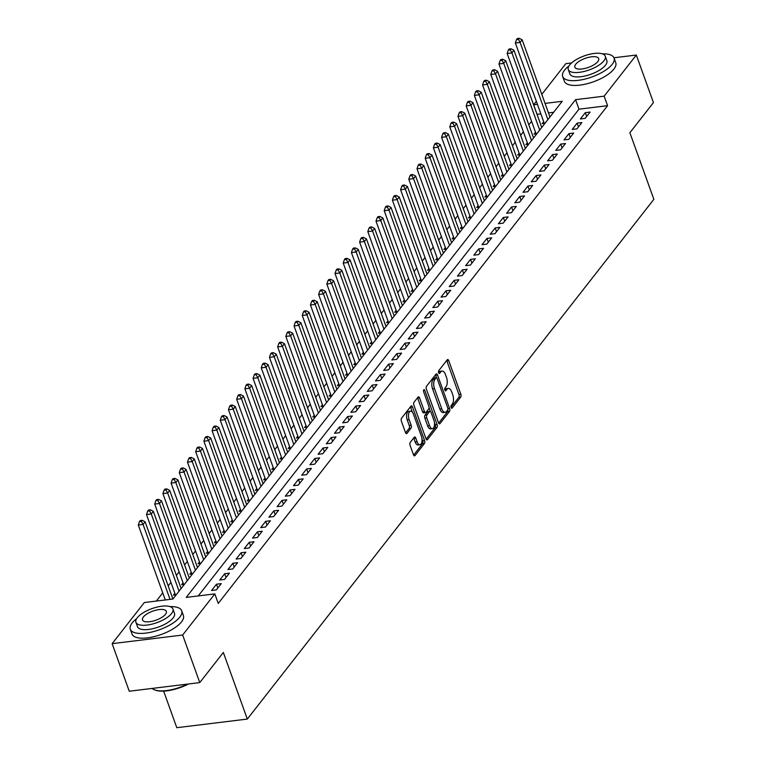 <?xml version="1.0" encoding="UTF-8"?>
<svg xmlns="http://www.w3.org/2000/svg" width="766" height="766" viewBox="0 0 766 766"><rect width="100%" height="100%" fill="white"/><g stroke="black" fill="none" stroke-linecap="round" stroke-linejoin="round"><path stroke-width="1.15" d="M451.117 407.474A1.503 0.718 83 0 0 451.863 408.249A1.503 0.718 83 0 0 452.151 408.067L460.701 397.133A2.145 1.025 83 0 0 460.835 394.241L448.732 360.623A2.145 1.025 83 0 0 447.66 359.522A2.145 1.025 83 0 0 447.248 359.781L438.707 370.715A1.503 0.718 83 0 0 438.612 372.736A1.503 0.718 83 0 0 439.358 373.511A1.503 0.718 83 0 0 439.646 373.329L440.747 371.912A6.865 3.275 83 0 1 442.068 371.079A6.865 3.275 83 0 1 445.477 374.593L446.482 377.399A6.865 3.275 83 0 1 446.061 386.667L444.96 388.084A1.503 0.718 83 0 0 444.864 390.105A1.503 0.718 83 0 0 445.611 390.88A1.503 0.718 83 0 0 445.898 390.698L447.009 389.281A6.865 3.275 83 0 1 448.321 388.448A6.865 3.275 83 0 1 451.729 391.962L452.735 394.768A6.865 3.275 83 0 1 452.313 404.036L451.212 405.453A1.503 0.718 83 0 0 451.117 407.474M410.222 442.442A2.145 1.025 83 0 0 410.088 445.343L413.487 454.774A2.145 1.025 83 0 0 414.55 455.866A2.145 1.025 83 0 0 414.961 455.607L424.46 443.476A2.145 1.025 83 0 0 424.584 440.574L412.481 406.957A2.145 1.025 83 0 0 411.419 405.856A2.145 1.025 83 0 0 411.007 406.124L401.518 418.255A2.145 1.025 83 0 0 401.384 421.156L405.482 432.541A2.145 1.025 83 0 0 406.545 433.642A2.145 1.025 83 0 0 406.957 433.384L411.026 428.194A2.145 1.025 83 0 0 411.16 425.293L409.121 419.644A5.735 2.738 83 0 1 410.576 411.198A5.735 2.738 83 0 1 413.429 414.138L421.396 436.275A5.735 2.738 83 0 1 419.94 444.72A5.735 2.738 83 0 1 417.087 441.771L415.766 438.085A2.145 1.025 83 0 0 414.693 436.984A2.145 1.025 83 0 0 414.282 437.252L410.222 442.442M613.959 57.776L636.326 55.037L653.446 102.606L629.882 132.729L653.858 199.323L247.313 719.073L223.337 652.479L199.773 682.602L182.653 635.033L112.142 643.66L144.314 602.536L172.896 599.031L562.225 101.294L545.057 103.4M636.326 55.037L604.154 96.162L575.572 99.666L186.234 597.403L214.825 593.899L182.653 635.033M214.825 593.899L218.243 603.417L607.582 105.679L604.154 96.162M438.506 422.784A2.145 1.025 83 0 0 439.569 423.885A2.145 1.025 83 0 0 439.981 423.617L449.479 411.486A2.145 1.025 83 0 0 449.613 408.584L437.501 374.967A2.145 1.025 83 0 0 436.438 373.875A2.145 1.025 83 0 0 436.026 374.134L426.538 386.265A2.145 1.025 83 0 0 426.403 389.166L438.506 422.784M436.965 427.476L427.476 439.617A2.145 1.025 83 0 1 427.064 439.875A2.145 1.025 83 0 1 425.992 438.774L413.889 405.157A2.145 1.025 83 0 1 414.023 402.265L418.083 397.066A2.145 1.025 83 0 1 418.495 396.807A2.145 1.025 83 0 1 419.567 397.908L424.469 411.543A2.145 1.025 83 0 0 425.542 412.644A2.145 1.025 83 0 0 425.953 412.376L428.644 408.939A2.145 1.025 83 0 0 428.778 406.037L423.665 391.847A1.503 0.718 83 0 1 424.048 389.635A1.503 0.718 83 0 1 424.795 390.401L437.099 424.584A2.145 1.025 83 0 1 436.965 427.476L435.059 427.715L426.135 439.119M174.868 593.324L173.432 595.163L176.19 594.828M183.064 582.849L181.628 584.688L184.386 584.343M191.261 572.374L189.824 574.203L192.582 573.868M199.457 561.89L198.03 563.728L200.778 563.393M207.653 551.415L206.226 553.243L208.974 552.908M215.849 540.94L214.423 542.768L217.171 542.433M224.045 530.455L222.619 532.293L225.367 531.958M232.242 519.98L230.815 521.809L233.563 521.474M240.438 509.495L239.011 511.334L241.759 510.999M248.644 499.02L247.207 500.859L249.955 500.514M256.84 488.545L255.404 490.374L258.152 490.039M265.036 478.061L263.6 479.899L266.348 479.564M273.232 467.586L271.796 469.414L274.544 469.079M281.428 457.111L279.992 458.939L282.74 458.604M289.625 446.626L288.188 448.464L290.936 448.12M297.821 436.151L296.385 437.98L299.133 437.645M306.017 425.666L304.581 427.505L307.329 427.169M314.213 415.191L312.777 417.03L315.525 416.685M322.409 404.716L320.973 406.545L323.721 406.21M330.606 394.231L329.169 396.07L331.917 395.735M338.802 383.756L337.366 385.585L340.114 385.25M346.998 373.272L345.562 375.11L348.31 374.775M355.194 362.797L353.758 364.635L356.516 364.29M363.39 352.322L361.954 354.151L364.712 353.815M371.587 341.837L370.15 343.675L372.908 343.34M379.783 331.362L378.347 333.191L381.104 332.856M387.979 320.887L386.543 322.716L389.3 322.381M396.175 310.402L394.739 312.241L397.497 311.906M404.371 299.927L402.935 301.756L405.693 301.421M412.568 289.443L411.131 291.281L413.889 290.946M420.764 278.968L419.328 280.806L422.085 280.461M428.96 268.493L427.524 270.321L430.281 269.986M437.156 258.008L435.72 259.846L438.478 259.511M445.352 247.533L443.916 249.362L446.674 249.027M453.549 237.058L452.112 238.887L454.87 238.552M461.745 226.573L460.309 228.412L463.066 228.076M469.941 216.098L468.514 217.927L471.262 217.592M478.137 205.614L476.711 207.452L479.459 207.117M486.333 195.139L484.907 196.977L487.655 196.632M494.53 184.663L493.103 186.492L495.851 186.157M502.726 174.179L501.299 176.017L504.047 175.682M510.922 163.704L509.495 165.533L512.243 165.197M519.118 153.229L517.692 155.058L520.44 154.722M527.324 142.744L525.888 144.583L528.636 144.238M535.52 132.269L534.084 134.098L536.832 133.763M585.157 118.376L590.079 112.085L585.31 112.669L580.389 118.96L585.157 118.376M576.961 128.851L581.882 122.57L577.114 123.144L572.192 129.435L576.961 128.851M568.765 139.335L573.677 133.045L568.918 133.629L563.996 139.91L568.765 139.335M560.568 149.81L565.48 143.52L560.722 144.104L555.8 150.395L560.568 149.81M552.372 160.286L557.284 154.004L552.525 154.588L547.604 160.87L552.372 160.286M544.176 170.77L549.088 164.479L544.329 165.063L539.408 171.354L544.176 170.77M535.98 181.245L540.892 174.954L536.133 175.538L531.211 181.829L535.98 181.245M527.784 191.72L532.696 185.439L527.937 186.023L523.015 192.304L527.784 191.72M519.587 202.205L524.499 195.914L519.741 196.498L514.819 202.789L519.587 202.205M511.391 212.68L516.303 206.399L511.544 206.973L506.623 213.264L511.391 212.68M503.195 223.165L508.107 216.874L503.348 217.458L498.427 223.739L503.195 223.165M494.999 233.64L499.911 227.349L495.152 227.933L490.23 234.224L494.999 233.64M486.803 244.115L491.715 237.833L486.956 238.418L482.034 244.699L486.803 244.115M478.606 254.599L483.518 248.308L478.76 248.893L473.838 255.183L478.606 254.599M470.41 265.074L475.322 258.784L470.563 259.368L465.642 265.658L470.41 265.074M462.204 275.549L467.126 269.268L462.367 269.852L457.446 276.133L462.204 275.549M454.008 286.034L458.93 279.743L454.161 280.327L449.249 286.618L454.008 286.034M445.812 296.509L450.734 290.228L445.965 290.812L441.053 297.093L445.812 296.509M437.616 306.994L442.537 300.703L437.769 301.287L432.857 307.578L437.616 306.994M429.42 317.469L434.341 311.178L429.573 311.762L424.661 318.053L429.42 317.469M421.223 327.944L426.145 321.663L421.377 322.247L416.465 328.528L421.223 327.944M413.027 338.428L417.949 332.138L413.18 332.722L408.268 339.012L413.027 338.428M404.831 348.903L409.753 342.613L404.984 343.197L400.072 349.488L404.831 348.903M396.635 359.388L401.556 353.097L396.788 353.681L391.876 359.963L396.635 359.388M388.439 369.863L393.36 363.572L388.592 364.156L383.68 370.447L388.439 369.863M380.242 380.338L385.164 374.057L380.396 374.641L375.484 380.922L380.242 380.338M372.046 390.823L376.968 384.532L372.199 385.116L367.287 391.407L372.046 390.823M363.85 401.298L368.772 395.007L364.003 395.591L359.091 401.882L363.85 401.298M355.654 411.773L360.575 405.492L355.807 406.076L350.895 412.357L355.654 411.773M347.458 422.257L352.379 415.967L347.611 416.551L342.689 422.842L347.458 422.257M339.261 432.733L344.183 426.451L339.415 427.026L334.493 433.317L339.261 432.733M331.065 443.217L335.987 436.926L331.218 437.51L326.297 443.792L331.065 443.217M322.869 453.692L327.791 447.401L323.022 447.986L318.101 454.276L322.869 453.692M314.673 464.167L319.594 457.886L314.826 458.47L309.904 464.751L314.673 464.167M306.477 474.652L311.398 468.361L306.63 468.945L301.708 475.236L306.477 474.652M298.28 485.127L303.202 478.836L298.434 479.42L293.512 485.711L298.28 485.127M290.084 495.602L294.996 489.321L290.237 489.905L285.316 496.186L290.084 495.602M281.888 506.087L286.8 499.796L282.041 500.38L277.12 506.671L281.888 506.087M273.692 516.562L278.604 510.28L273.845 510.855L268.923 517.146L273.692 516.562M265.496 527.046L270.408 520.756L265.649 521.34L260.727 527.621L265.496 527.046M257.299 537.521L262.211 531.231L257.453 531.815L252.531 538.105L257.299 537.521M249.103 547.996L254.015 541.715L249.256 542.299L244.335 548.58L249.103 547.996M240.907 558.481L245.819 552.19L241.06 552.774L236.139 559.065L240.907 558.481M232.711 568.956L237.623 562.665L232.864 563.249L227.942 569.54L232.711 568.956M224.515 579.431L229.427 573.15L224.668 573.734L219.746 580.015L224.515 579.431M216.318 589.916L221.23 583.625L216.472 584.209L211.55 590.5L216.318 589.916M607.582 105.679L578.991 109.174L198.25 595.929M208.275 594.694L213.034 594.11M540.853 113.847L537.033 114.354M531.575 121.325L528.837 124.829M523.379 131.809L520.641 135.314M515.183 142.285L512.444 145.789M506.987 152.769L504.248 156.274M498.79 163.244L496.052 166.749M490.594 173.719L487.856 177.224M482.398 184.204L479.66 187.708M474.202 194.679L471.463 198.183M466.006 205.154L463.267 208.658M457.809 215.639L455.071 219.143M449.613 226.114L446.875 229.618M441.417 236.598L438.679 240.103M433.221 247.073L430.482 250.578M425.025 257.548L422.286 261.053M416.828 268.033L414.09 271.537M408.632 278.508L405.894 282.012M400.436 288.983L397.698 292.488M392.24 299.468L389.501 302.972M384.044 309.943L381.296 313.447M375.847 320.427L373.099 323.932M367.651 330.902L364.903 334.407M359.455 341.377L356.707 344.882M351.259 351.862L348.511 355.367M343.063 362.337L340.315 365.842M334.866 372.822L332.118 376.326M326.67 383.297L323.922 386.801M318.474 393.772L315.726 397.276M310.268 404.257L307.53 407.761M302.072 414.732L299.334 418.236M293.876 425.207L291.137 428.711M285.68 435.691L282.941 439.196M277.483 446.166L274.745 449.671M269.287 456.651L266.549 460.155M261.091 467.126L258.353 470.63M252.895 477.601L250.156 481.105M244.699 488.086L241.96 491.59M236.502 498.561L233.764 502.065M228.306 509.036L225.568 512.54M220.11 519.52L217.372 523.025M211.914 529.995L209.175 533.5M203.718 540.48L200.979 543.984M195.522 550.955L192.783 554.46M187.325 561.43L184.587 564.935M179.129 571.915L176.391 575.419M170.933 582.39L168.194 585.894M162.737 592.874L156.331 601.061M553.636 112.286L548.485 112.908M543.716 121.784L542.28 123.623L545.028 123.288M163.637 691.114L176.802 727.7L247.313 719.073M541.801 94.362L565.815 63.664L571.56 62.965M199.773 682.602L129.262 691.229L112.142 643.66M537.071 114.306L533.643 104.798L536.353 101.332M537.426 104.329L533.643 104.798M578.991 109.174L575.572 99.666M585.31 112.669L586.67 116.442M577.114 123.144L578.474 126.917M568.918 133.629L570.277 137.401M560.722 144.104L562.081 147.876M552.525 154.588L553.885 158.351M544.329 165.063L545.689 168.836M536.133 175.538L537.493 179.311M527.937 186.023L529.296 189.796M519.741 196.498L521.1 200.271M511.544 206.973L512.904 210.746M503.348 217.458L504.698 221.23M495.152 227.933L496.502 231.705M486.956 238.418L488.306 242.19M478.76 248.893L480.11 252.665M470.563 259.368L471.913 263.14M462.367 269.852L463.717 273.625M454.161 280.327L455.521 284.1M445.965 290.812L447.325 294.575M437.769 301.287L439.129 305.06M429.573 311.762L430.932 315.535M421.377 322.247L422.736 326.019M413.18 332.722L414.54 336.494M404.984 343.197L406.344 346.969M396.788 353.681L398.148 357.454M388.592 364.156L389.951 367.929M380.396 374.641L381.755 378.404M372.199 385.116L373.559 388.889M364.003 395.591L365.363 399.364M355.807 406.076L357.167 409.848M347.611 416.551L348.97 420.323M339.415 427.026L340.774 430.798M331.218 437.51L332.578 441.283M323.022 447.986L324.382 451.758M314.826 458.47L316.186 462.233M306.63 468.945L307.989 472.718M298.434 479.42L299.793 483.193M290.237 489.905L291.597 493.677M282.041 500.38L283.401 504.152M273.845 510.855L275.205 514.628M265.649 521.34L267.008 525.112M257.453 531.815L258.812 535.587M249.256 542.299L250.616 546.072M241.06 552.774L242.42 556.547M232.864 563.249L234.224 567.022M224.668 573.734L226.018 577.507M216.472 584.209L217.822 587.982M448.321 388.448L446.415 388.678A6.865 3.275 83 0 0 445.103 389.511L447.009 389.281M442.068 371.079L440.163 371.309A6.865 3.275 83 0 0 438.841 372.142L440.747 371.912M451.05 407.263L458.796 397.372A2.145 1.025 83 0 0 458.93 394.471L446.827 360.853A2.145 1.025 83 0 0 446.683 360.518M436.496 377.705L435.595 375.206A2.145 1.025 83 0 0 435.452 374.861M438.65 423.119L447.574 411.715A2.145 1.025 83 0 0 447.871 409.446M447.65 410.002A1.503 0.718 83 0 0 447.746 407.972L437.118 378.461A1.503 0.718 83 0 0 436.371 377.695A1.503 0.718 83 0 0 436.084 377.877L434.916 379.371A6.865 3.275 83 0 0 434.494 388.64L441.762 408.805A6.865 3.275 83 0 0 445.161 412.328A6.865 3.275 83 0 0 446.482 411.495L447.65 410.002M434.791 378.04A1.503 0.718 83 0 0 434.466 377.925A1.503 0.718 83 0 0 434.178 378.107L436.084 377.877M445.161 412.328L443.255 412.558A6.865 3.275 83 0 1 439.856 409.044L432.589 388.869A6.865 3.275 83 0 1 433.01 379.601L434.178 378.107M425.542 412.644L423.636 412.874A2.145 1.025 83 0 1 422.564 411.773L417.661 398.138A2.145 1.025 83 0 0 417.518 397.803M429.017 407.665L430.348 411.371M434.456 422.765L435.193 424.814L437.099 424.584M429.563 425.685A5.735 2.738 83 0 0 432.417 428.634A5.735 2.738 83 0 0 433.872 420.189L431.067 412.386A2.145 1.025 83 0 0 429.994 411.285A2.145 1.025 83 0 0 429.582 411.553L426.892 414.99A2.145 1.025 83 0 0 426.758 417.891L429.563 425.685L427.658 425.925A5.735 2.738 83 0 0 430.511 428.864L432.417 428.634M429.994 411.285L428.089 411.524A2.145 1.025 83 0 0 427.677 411.782L429.582 411.553M427.658 425.925L424.852 418.121A2.145 1.025 83 0 1 424.986 415.229L427.677 411.782M435.059 427.715A2.145 1.025 83 0 0 435.193 424.814M419.94 444.72L418.035 444.95A5.735 2.738 83 0 1 415.182 442.011L413.86 438.324A2.145 1.025 83 0 0 413.707 437.98M410.576 411.198L408.671 411.428A5.735 2.738 83 0 0 407.215 419.873L409.121 419.644M405.626 432.886L409.121 428.424A2.145 1.025 83 0 0 409.245 425.523L407.215 419.873M412.367 412.165L410.576 407.196A2.145 1.025 83 0 0 410.432 406.851M413.63 455.109L422.554 443.705A2.145 1.025 83 0 0 422.679 440.814L421.98 438.851M549.95 116.997L522.163 39.813L520.114 42.436L515.355 43.011L544.262 123.307A2.183 1.044 -97 0 1 544.281 123.374M518.41 39.344L519.233 38.3L517.328 38.53L516.504 39.583L518.41 39.344L520.114 42.436L547.901 119.611M519.233 38.3L522.163 39.813M515.355 43.011L516.504 39.583M569.004 65.895A27.308 10.331 -19.8 0 0 564.542 70.185A27.308 10.331 -19.8 0 0 562.665 76.514A27.308 10.331 -19.8 0 0 584.86 79.109A27.308 10.331 -19.8 0 0 612.178 64.354A27.308 10.331 -19.8 0 0 614.054 58.015A27.308 10.331 -19.8 0 0 602.402 53.869M562.665 76.514L564.379 81.273A27.308 10.331 -19.8 0 0 586.574 83.867A27.308 10.331 -19.8 0 0 613.892 69.112A27.308 10.331 -19.8 0 0 615.768 62.774L614.054 58.015M605.284 56.234L606.854 60.61A19.657 7.44 160.2 0 1 605.513 65.167A19.657 7.44 160.2 0 1 585.837 75.796A19.657 7.44 160.2 0 1 569.856 73.929L568.286 69.553A19.657 7.44 -19.8 0 0 584.267 71.42A19.657 7.44 -19.8 0 0 603.934 60.792A19.657 7.44 -19.8 0 0 605.284 56.234A19.657 7.44 -19.8 0 0 589.303 54.367A19.657 7.44 -19.8 0 0 569.636 64.986A19.657 7.44 -19.8 0 0 568.286 69.553M575.735 64.239A12.668 4.797 -19.8 0 0 574.864 67.178A12.668 4.797 -19.8 0 0 585.157 68.385A12.668 4.797 -19.8 0 0 597.834 61.539A12.668 4.797 -19.8 0 0 598.706 58.599A12.668 4.797 -19.8 0 0 588.412 57.393A12.668 4.797 -19.8 0 0 575.735 64.239M136.635 618.641A27.308 10.331 -19.8 0 0 132.173 622.93A27.308 10.331 -19.8 0 0 130.297 629.269A27.308 10.331 -19.8 0 0 152.491 631.854A27.308 10.331 -19.8 0 0 179.819 617.099A27.308 10.331 -19.8 0 0 181.686 610.77A27.308 10.331 -19.8 0 0 170.033 606.615M130.297 629.269L132.011 634.028A27.308 10.331 -19.8 0 0 154.205 636.613A27.308 10.331 -19.8 0 0 181.532 621.858A27.308 10.331 -19.8 0 0 183.4 615.519L181.686 610.77M172.915 608.98L174.495 613.355A19.657 7.44 160.2 0 1 173.145 617.923A19.657 7.44 160.2 0 1 153.478 628.541A19.657 7.44 160.2 0 1 137.497 626.674L135.917 622.298A19.657 7.44 -19.8 0 0 151.898 624.166A19.657 7.44 -19.8 0 0 171.574 613.537A19.657 7.44 -19.8 0 0 172.915 608.98A19.657 7.44 -19.8 0 0 156.944 607.112A19.657 7.44 -19.8 0 0 137.267 617.741A19.657 7.44 -19.8 0 0 135.917 622.298M143.366 616.994A12.668 4.797 -19.8 0 0 142.495 619.933A12.668 4.797 -19.8 0 0 152.798 621.14A12.668 4.797 -19.8 0 0 165.475 614.284A12.668 4.797 -19.8 0 0 166.337 611.345A12.668 4.797 -19.8 0 0 156.044 610.148A12.668 4.797 -19.8 0 0 143.366 616.994M152.147 688.433A27.308 10.331 -19.8 0 0 154.665 689.898A27.308 10.331 -19.8 0 0 187.469 684.105M188.474 683.981A26.657 10.082 160.2 0 1 155.393 690.166A26.657 10.082 160.2 0 1 155.038 690.032M541.753 127.472L513.967 50.288L511.918 52.911L507.159 53.496L536.066 133.791A2.183 1.044 -97 0 1 536.085 133.859M510.213 49.828L511.037 48.775L509.131 49.014L508.308 50.058L510.213 49.828L511.918 52.911L539.704 130.086M511.037 48.775L513.967 50.288M507.159 53.496L508.308 50.058M533.557 137.947L505.771 60.773L503.722 63.387L498.963 63.971L527.87 144.267A2.183 1.044 -97 0 1 527.889 144.334M502.017 60.303L502.841 59.26L500.935 59.489L500.112 60.543L502.017 60.303L503.722 63.387L531.508 140.571M502.841 59.26L505.771 60.773M498.963 63.971L500.112 60.543M525.361 148.432L497.574 71.248L495.525 73.871L490.767 74.455L519.674 154.742A2.183 1.044 -97 0 1 519.693 154.809M493.821 70.788L494.645 69.735L492.739 69.965L491.916 71.018L493.821 70.788L495.525 73.871L523.312 151.046M494.645 69.735L497.574 71.248M490.767 74.455L491.916 71.018M517.165 158.907L489.378 81.732L487.329 84.346L482.57 84.93L511.477 165.226A2.183 1.044 -97 0 1 511.497 165.293M485.625 81.263L486.448 80.219L484.543 80.449L483.719 81.493L485.625 81.263L487.329 84.346L515.116 161.53M486.448 80.219L489.378 81.732M482.57 84.93L483.719 81.493M508.969 169.382L481.182 92.207L479.133 94.821L474.374 95.405L503.281 175.701A2.183 1.044 -97 0 1 503.3 175.768M477.429 91.738L478.252 90.694L476.347 90.924L475.523 91.977L477.429 91.738L479.133 94.821L506.92 172.005M478.252 90.694L481.182 92.207M474.374 95.405L475.523 91.977M500.773 179.866L472.986 102.682L470.937 105.306L466.178 105.89L495.085 186.186A2.183 1.044 -97 0 1 495.104 186.253M469.232 102.223L470.056 101.169L468.15 101.409L467.327 102.453L469.232 102.223L470.937 105.306L498.723 182.48M470.056 101.169L472.986 102.682M466.178 105.89L467.327 102.453M492.576 190.341L464.79 113.167L462.741 115.781L457.982 116.365L486.889 196.661A2.183 1.044 -97 0 1 486.908 196.728M461.036 112.698L461.86 111.654L459.954 111.884L459.131 112.928L461.036 112.698L462.741 115.781L490.527 192.965M461.86 111.654L464.79 113.167M457.982 116.365L459.131 112.928M484.38 200.826L456.593 123.642L454.544 126.266L449.776 126.85L478.693 207.136A2.183 1.044 -97 0 1 478.712 207.203M452.84 123.173L453.663 122.129L451.758 122.359L450.935 123.412L452.84 123.173L454.544 126.266L482.331 203.44M453.663 122.129L456.593 123.642M449.776 126.85L450.935 123.412M476.184 211.301L448.397 134.117L446.348 136.741L441.58 137.325L470.496 217.621A2.183 1.044 -97 0 1 470.515 217.688M444.644 133.657L445.467 132.604L443.562 132.844L442.738 133.887L444.644 133.657L446.348 136.741L474.135 213.925M445.467 132.604L448.397 134.117M441.58 137.325L442.738 133.887M467.988 221.776L440.201 144.602L438.152 147.216L433.384 147.8L462.3 228.096A2.183 1.044 -97 0 1 462.319 228.163M436.448 144.132L437.271 143.089L435.356 143.319L434.542 144.372L436.448 144.132L438.152 147.216L465.939 224.4M437.271 143.089L440.201 144.602M433.384 147.8L434.542 144.372M459.791 232.261L432.005 155.077L429.956 157.7L425.187 158.284L454.094 238.58A2.183 1.044 -97 0 1 454.123 238.638M428.251 154.617L429.065 153.564L427.16 153.803L426.346 154.847L428.251 154.617L429.956 157.7L457.742 234.875M429.065 153.564L432.005 155.077M425.187 158.284L426.346 154.847M451.595 242.736L423.809 165.561L421.76 168.175L416.991 168.759L445.898 249.055A2.183 1.044 -97 0 1 445.927 249.122M420.055 165.092L420.869 164.048L418.964 164.278L418.15 165.322L420.055 165.092L421.76 168.175L449.546 245.359M420.869 164.048L423.809 165.561M416.991 168.759L418.15 165.322M443.399 253.211L415.612 176.036L413.563 178.66L408.795 179.234L437.702 259.53A2.183 1.044 -97 0 1 437.731 259.597M411.859 175.567L412.673 174.524L410.767 174.753L409.954 175.807L411.859 175.567L413.563 178.66L441.35 255.834M412.673 174.524L415.612 176.036M408.795 179.234L409.954 175.807M435.203 263.695L407.416 186.511L405.367 189.135L400.599 189.719L429.506 270.015A2.183 1.044 -97 0 1 429.535 270.082M403.663 186.052L404.477 184.999L402.571 185.238L401.757 186.282L403.663 186.052L405.367 189.135L433.154 266.309M404.477 184.999L407.416 186.511M400.599 189.719L401.757 186.282M427.007 274.171L399.22 196.996L397.171 199.61L392.403 200.194L421.31 280.49A2.183 1.044 -97 0 1 421.338 280.557M395.467 196.527L396.281 195.483L394.375 195.713L393.561 196.757L395.467 196.527L397.171 199.61L424.958 276.794M396.281 195.483L399.22 196.996M392.403 200.194L393.561 196.757M418.81 284.655L391.024 207.471L388.975 210.095L384.206 210.679L413.113 290.965A2.183 1.044 -97 0 1 413.142 291.032M387.27 207.011L388.084 205.958L386.179 206.188L385.365 207.241L387.27 207.011L388.975 210.095L416.761 287.269M388.084 205.958L391.024 207.471M384.206 210.679L385.365 207.241M410.614 295.13L382.828 217.946L380.779 220.57L376.01 221.154L404.917 301.45A2.183 1.044 -97 0 1 404.946 301.517M379.074 217.487L379.888 216.433L377.983 216.673L377.169 217.716L379.074 217.487L380.779 220.57L408.565 297.754M379.888 216.433L382.828 217.946M376.01 221.154L377.169 217.716M402.418 305.605L374.631 228.431L372.582 231.045L367.814 231.629L396.721 311.925A2.183 1.044 -97 0 1 396.75 311.992M370.878 227.962L371.692 226.918L369.786 227.148L368.973 228.201L370.878 227.962L372.582 231.045L400.369 308.229M371.692 226.918L374.631 228.431M367.814 231.629L368.973 228.201M394.222 316.09L366.435 238.906L364.386 241.529L359.618 242.113L388.525 322.409A2.183 1.044 -97 0 1 388.554 322.467M362.682 238.446L363.496 237.393L361.59 237.632L360.776 238.676L362.682 238.446L364.386 241.529L392.173 318.704M363.496 237.393L366.435 238.906M359.618 242.113L360.776 238.676M386.026 326.565L358.239 249.39L356.19 252.004L351.422 252.589L380.329 332.884A2.183 1.044 -97 0 1 380.357 332.951M354.486 248.921L355.3 247.878L353.394 248.107L352.58 249.151L354.486 248.921L356.19 252.004L383.977 329.189M355.3 247.878L358.239 249.39M351.422 252.589L352.58 249.151M377.83 337.04L350.043 259.865L347.994 262.489L343.225 263.064L372.132 343.36A2.183 1.044 -97 0 1 372.161 343.427M346.289 259.396L347.103 258.353L345.198 258.582L344.384 259.636L346.289 259.396L347.994 262.489L375.78 339.664M347.103 258.353L350.043 259.865M343.225 263.064L344.384 259.636M369.633 347.525L341.847 270.341L339.798 272.964L335.029 273.548L363.936 353.844A2.183 1.044 -97 0 1 363.965 353.911M338.093 269.881L338.907 268.828L337.002 269.067L336.188 270.111L338.093 269.881L339.798 272.964L367.584 350.139M338.907 268.828L341.847 270.341M335.029 273.548L336.188 270.111M361.437 358L333.65 280.825L331.601 283.439L326.833 284.023L355.74 364.319A2.183 1.044 -97 0 1 355.769 364.386M329.897 280.356L330.711 279.312L328.805 279.542L327.982 280.595L329.897 280.356L331.601 283.439L359.388 360.623M330.711 279.312L333.65 280.825M326.833 284.023L327.982 280.595M353.241 368.484L325.454 291.3L323.405 293.924L318.637 294.508L347.544 374.794A2.183 1.044 -97 0 1 347.572 374.861M321.691 290.841L322.515 289.787L320.609 290.017L319.786 291.07L321.691 290.841L323.405 293.924L351.192 371.098M322.515 289.787L325.454 291.3M318.637 294.508L319.786 291.07M345.045 378.959L317.258 301.775L315.209 304.399L310.441 304.983L339.348 385.279A2.183 1.044 -97 0 1 339.367 385.346M313.495 301.316L314.319 300.262L312.413 300.502L311.59 301.545L313.495 301.316L315.209 304.399L342.996 381.583M314.319 300.262L317.258 301.775M310.441 304.983L311.59 301.545M336.839 389.434L309.062 312.26L307.013 314.874L302.244 315.458L331.151 395.754A2.183 1.044 -97 0 1 331.171 395.821M305.299 311.791L306.122 310.747L304.217 310.977L303.393 312.03L305.299 311.791L307.013 314.874L334.79 392.058M306.122 310.747L309.062 312.26M302.244 315.458L303.393 312.03M328.643 399.919L300.856 322.735L298.807 325.358L294.048 325.943L322.955 406.239A2.183 1.044 -97 0 1 322.974 406.306M297.103 322.275L297.926 321.222L296.021 321.461L295.197 322.505L297.103 322.275L298.807 325.358L326.594 402.533M297.926 321.222L300.856 322.735M294.048 325.943L295.197 322.505M320.447 410.394L292.66 333.22L290.611 335.834L285.852 336.418L314.759 416.714A2.183 1.044 -97 0 1 314.778 416.781M288.906 332.75L289.73 331.707L287.825 331.937L287.001 332.98L288.906 332.75L290.611 335.834L318.397 413.018M289.73 331.707L292.66 333.22M285.852 336.418L287.001 332.98M312.25 420.879L284.464 343.695L282.415 346.318L277.656 346.893L306.563 427.189A2.183 1.044 -97 0 1 306.582 427.256M280.71 343.225L281.534 342.182L279.628 342.412L278.805 343.465L280.71 343.225L282.415 346.318L310.201 423.493M281.534 342.182L284.464 343.695M277.656 346.893L278.805 343.465M304.054 431.354L276.267 354.17L274.218 356.793L269.46 357.377L298.367 437.673A2.183 1.044 -97 0 1 298.386 437.74M272.514 353.71L273.338 352.657L271.432 352.896L270.609 353.94L272.514 353.71L274.218 356.793L302.005 433.968M273.338 352.657L276.267 354.17M269.46 357.377L270.609 353.94M295.858 441.829L268.071 364.654L266.022 367.268L261.263 367.852L290.17 448.148A2.183 1.044 -97 0 1 290.19 448.215M264.318 364.185L265.141 363.141L263.236 363.371L262.412 364.425L264.318 364.185L266.022 367.268L293.809 444.452M265.141 363.141L268.071 364.654M261.263 367.852L262.412 364.425M287.662 452.313L259.875 375.129L257.826 377.753L253.067 378.337L281.974 458.623A2.183 1.044 -97 0 1 281.993 458.69M256.122 374.67L256.945 373.616L255.04 373.856L254.216 374.9L256.122 374.67L257.826 377.753L285.613 454.927M256.945 373.616L259.875 375.129M253.067 378.337L254.216 374.9M279.466 462.788L251.679 385.614L249.63 388.228L244.871 388.812L273.778 469.108A2.183 1.044 -97 0 1 273.797 469.175M247.925 385.145L248.749 384.101L246.844 384.331L246.02 385.375L247.925 385.145L249.63 388.228L277.416 465.412M248.749 384.101L251.679 385.614M244.871 388.812L246.02 385.375M271.269 473.264L243.483 396.089L241.434 398.703L236.675 399.287L265.582 479.583A2.183 1.044 -97 0 1 265.601 479.65M239.729 395.62L240.553 394.576L238.647 394.806L237.824 395.859L239.729 395.62L241.434 398.703L269.22 475.887M240.553 394.576L243.483 396.089M236.675 399.287L237.824 395.859M263.073 483.748L235.286 406.564L233.237 409.188L228.479 409.772L257.386 490.068A2.183 1.044 -97 0 1 257.405 490.135M231.533 406.104L232.357 405.051L230.451 405.291L229.628 406.334L231.533 406.104L233.237 409.188L261.024 486.362M232.357 405.051L235.286 406.564M228.479 409.772L229.628 406.334M254.877 494.223L227.09 417.049L225.041 419.663L220.282 420.247L249.189 500.543A2.183 1.044 -97 0 1 249.209 500.61M223.337 416.58L224.16 415.536L222.255 415.766L221.431 416.809L223.337 416.58L225.041 419.663L252.828 496.847M224.16 415.536L227.09 417.049M220.282 420.247L221.431 416.809M246.681 504.708L218.894 427.524L216.845 430.147L212.086 430.731L240.993 511.018A2.183 1.044 -97 0 1 241.012 511.085M215.141 427.055L215.964 426.011L214.059 426.241L213.235 427.294L215.141 427.055L216.845 430.147L244.632 507.322M215.964 426.011L218.894 427.524M212.086 430.731L213.235 427.294M238.485 515.183L210.698 437.999L208.649 440.622L203.89 441.206L232.797 521.502A2.183 1.044 -97 0 1 232.816 521.569M206.944 437.539L207.768 436.486L205.863 436.725L205.039 437.769L206.944 437.539L208.649 440.622L236.435 517.806M207.768 436.486L210.698 437.999M203.89 441.206L205.039 437.769M230.288 525.658L202.502 448.483L200.453 451.097L195.694 451.681L224.601 531.977A2.183 1.044 -97 0 1 224.62 532.044M198.748 448.014L199.572 446.971L197.666 447.2L196.843 448.254L198.748 448.014L200.453 451.097L228.239 528.281M199.572 446.971L202.502 448.483M195.694 451.681L196.843 448.254M222.092 536.143L194.305 458.958L192.256 461.582L187.498 462.166L216.405 542.462A2.183 1.044 -97 0 1 216.424 542.519M190.552 458.499L191.376 457.446L189.47 457.685L188.647 458.729L190.552 458.499L192.256 461.582L220.043 538.757M191.376 457.446L194.305 458.958M187.498 462.166L188.647 458.729M213.896 546.618L186.109 469.443L184.06 472.057L179.292 472.641L208.208 552.937A2.183 1.044 -97 0 1 208.228 553.004M182.356 468.974L183.179 467.93L181.274 468.16L180.45 469.204L182.356 468.974L184.06 472.057L211.847 549.241M183.179 467.93L186.109 469.443M179.292 472.641L180.45 469.204M205.7 557.093L177.913 479.918L175.864 482.542L171.096 483.116L200.012 563.412A2.183 1.044 -97 0 1 200.031 563.479M174.16 479.449L174.983 478.405L173.078 478.635L172.254 479.688L174.16 479.449L175.864 482.542L203.651 559.716M174.983 478.405L177.913 479.918M171.096 483.116L172.254 479.688M197.504 567.577L169.717 490.393L167.668 493.017L162.899 493.601L191.816 573.897A2.183 1.044 -97 0 1 191.835 573.964M165.963 489.934L166.787 488.88L164.881 489.12L164.058 490.163L165.963 489.934L167.668 493.017L195.454 570.191M166.787 488.88L169.717 490.393M162.899 493.601L164.058 490.163M189.307 578.052L161.521 500.878L159.472 503.492L154.703 504.076L183.62 584.372A2.183 1.044 -97 0 1 183.639 584.439M157.767 500.409L158.591 499.365L156.676 499.595L155.862 500.638L157.767 500.409L159.472 503.492L187.258 580.676M158.591 499.365L161.521 500.878M154.703 504.076L155.862 500.638M181.111 588.537L153.324 511.353L151.275 513.976L146.507 514.56L175.414 594.847A2.183 1.044 -97 0 1 175.443 594.914M149.571 510.893L150.385 509.84L148.48 510.07L147.666 511.123L149.571 510.893L151.275 513.976L179.062 591.151M150.385 509.84L153.324 511.353M146.507 514.56L147.666 511.123M172.915 599.012L145.128 521.828L143.079 524.451L138.311 525.036L165.293 599.97M141.375 521.368L142.189 520.315L140.283 520.554L139.469 521.598L141.375 521.368L143.079 524.451L170.052 599.385M142.189 520.315L145.128 521.828M138.311 525.036L139.469 521.598M451.538 408.144L452.151 408.067M439.033 373.406L439.646 373.329M445.285 390.775L445.898 390.698M446.827 360.853L448.732 360.623M458.93 394.471L460.835 394.241M458.796 397.372L460.701 397.133M435.595 375.206L437.501 374.967M447.909 408.795L449.613 408.584M447.574 411.715L449.479 411.486M439.11 423.732L439.981 423.617M433.01 379.601L434.916 379.371M432.589 388.869L434.494 388.64M439.856 409.044L441.762 408.805M426.595 439.722L427.476 439.617M417.661 398.138L419.567 397.908M422.564 411.773L424.469 411.543M423.512 390.564L424.795 390.401M424.986 415.229L426.892 414.99M424.852 418.121L426.758 417.891M413.86 438.324L415.766 438.085M415.182 442.011L417.087 441.771M409.245 425.523L411.16 425.293M409.121 428.424L411.026 428.194M406.085 433.489L406.957 433.384M410.576 407.196L412.481 406.957M422.679 440.814L424.584 440.574M422.554 443.705L424.46 443.476M414.09 455.713L414.961 455.607M544.262 123.307L545.086 123.211M536.066 133.791L536.889 133.686M527.87 144.267L528.693 144.171M519.674 154.742L520.497 154.646M511.477 165.226L512.301 165.121M503.281 175.701L504.105 175.606M495.085 186.186L495.908 186.081M486.889 196.661L487.712 196.556M478.693 207.136L479.516 207.04M470.496 217.621L471.32 217.515M462.3 228.096L463.124 228M454.094 238.58L454.927 238.475M445.898 249.055L446.731 248.95M437.702 259.53L438.535 259.435M429.506 270.015L430.339 269.91M421.31 280.49L422.143 280.385M413.113 290.965L413.946 290.869M404.917 301.45L405.75 301.344M396.721 311.925L397.554 311.829M388.525 322.409L389.358 322.304M380.329 332.884L381.162 332.779M372.132 343.36L372.965 343.264M363.936 353.844L364.769 353.739M355.74 364.319L356.573 364.214M347.544 374.794L348.377 374.698M339.348 385.279L340.181 385.174M331.151 395.754L331.984 395.658M322.955 406.239L323.788 406.133M314.759 416.714L315.592 416.608M306.563 427.189L307.396 427.093M298.367 437.673L299.2 437.568M290.17 448.148L290.994 448.053M281.974 458.623L282.798 458.528M273.778 469.108L274.601 469.003M265.582 479.583L266.405 479.487M257.386 490.068L258.209 489.962M249.189 500.543L250.013 500.437M240.993 511.018L241.817 510.922M232.797 521.502L233.62 521.397M224.601 531.977L225.424 531.882M216.405 542.462L217.228 542.357M208.208 552.937L209.032 552.832M200.012 563.412L200.836 563.316M191.816 573.897L192.639 573.791M183.62 584.372L184.443 584.267M175.414 594.847L176.247 594.751M434.466 377.925L436.371 377.695M155.393 690.166L154.665 689.898"/></g></svg>
